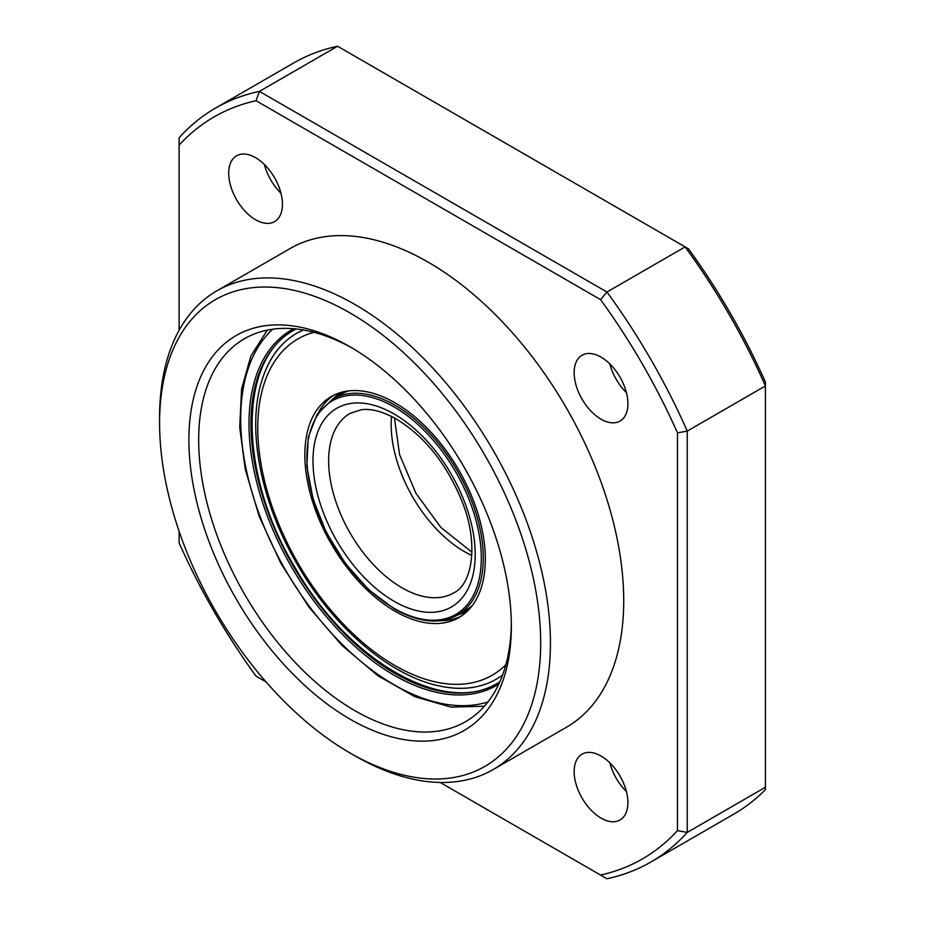 <?xml version="1.0" encoding="UTF-8"?>
<svg xmlns="http://www.w3.org/2000/svg" width="925" height="925" viewBox="0 0 925 925"><rect width="100%" height="100%" fill="white"/><g stroke="black" fill="none" stroke-linecap="round" stroke-linejoin="round"><path stroke-width="1.39" d="M350.124 719.188A228.012 131.639 60 0 1 188.897 439.93A228.012 131.639 60 0 1 350.124 346.852L350.124 346.852A228.012 131.639 60 0 1 350.136 346.852A228.012 131.639 60 0 1 511.352 626.098A228.012 131.639 60 0 1 350.124 719.188M352.598 348.297A221.098 127.65 -120 0 0 244.466 338.723A221.098 127.65 -120 0 0 210.576 515.896A221.098 127.65 -120 0 0 355.015 710.724A221.098 127.65 -120 0 0 465.564 721.673A221.098 127.65 -120 0 0 511.34 623.253M350.124 753.043A269.464 155.573 -120 0 0 540.674 643.025A269.464 155.573 -120 0 0 350.124 312.997A269.464 155.573 -120 0 0 159.586 423.014A269.464 155.573 -120 0 0 350.124 753.031A269.464 155.573 -120 0 0 350.124 753.043L355.015 755.864A276.378 159.562 60 0 1 355.015 755.852A276.378 159.562 60 0 1 355.003 755.852A276.378 159.562 60 0 0 493.198 769.542L566.482 727.235A276.378 159.562 60 0 0 608.847 505.767A276.378 159.562 60 0 0 428.298 262.226A276.378 159.562 60 0 0 290.115 248.536L216.832 290.843A276.378 159.562 60 0 1 355.015 304.533A276.378 159.562 60 0 1 535.563 548.086A276.378 159.562 60 0 1 493.198 769.542M626.422 791.546A38.006 21.946 60 0 1 609.853 762.847M601.03 818.105A38.006 21.946 60 0 1 576.206 784.608A38.006 21.946 60 0 1 582.033 754.164A38.006 21.946 60 0 1 601.03 756.049A38.006 21.946 60 0 1 625.867 789.534A38.006 21.946 60 0 1 620.039 819.978A38.006 21.946 60 0 1 601.03 818.105M626.422 392.628A38.006 21.946 60 0 1 609.853 363.93M601.03 419.187A38.006 21.946 60 0 1 576.206 385.702A38.006 21.946 60 0 1 582.033 355.246A38.006 21.946 60 0 1 601.03 357.131A38.006 21.946 60 0 1 625.867 390.616A38.006 21.946 60 0 1 620.039 421.072A38.006 21.946 60 0 1 601.03 419.187M280.946 193.175A38.006 21.946 60 0 1 264.377 164.477M255.566 219.734A38.006 21.946 60 0 1 230.741 186.237A38.006 21.946 60 0 1 236.569 155.793A38.006 21.946 60 0 1 255.566 157.666A38.006 21.946 60 0 1 280.391 191.163A38.006 21.946 60 0 1 274.563 221.607A38.006 21.946 60 0 1 255.566 219.734M765.414 385.956L687.24 431.096L687.24 832.396L765.414 787.268L765.414 385.956A435.293 251.323 -120 0 0 685.124 246.894L337.59 46.25L259.416 91.378L606.95 292.034L685.124 246.894L688.489 248.848A428.379 247.333 60 0 1 765.414 382.071L765.414 385.956M600.556 299.619L606.95 292.034A435.293 251.323 60 0 1 687.24 431.096L677.47 432.842A428.379 247.333 -120 0 0 600.556 299.619L256.052 100.721A428.379 247.333 -120 0 0 179.126 145.132L179.126 330.283M337.59 46.25A435.293 251.323 -120 0 0 293.711 62.958L215.537 108.086A435.293 251.323 60 0 1 259.416 91.378L256.052 100.721M179.126 145.132L179.126 137.733A435.293 251.323 60 0 1 215.537 108.086M765.414 787.268L765.414 789.626A435.293 251.323 60 0 1 733.883 814.093L650.83 862.042A435.293 251.323 60 0 1 606.95 878.75L600.556 875.05A428.379 247.333 -120 0 0 677.47 830.638L677.47 432.842M677.47 830.638L687.24 832.396A435.293 251.323 60 0 1 650.83 862.042M179.126 531.355L179.126 542.929A428.379 247.333 -120 0 0 256.052 676.152L266.076 681.945M440.196 782.469L600.556 875.05M159.586 423.014L159.586 417.372A276.378 159.562 60 0 1 216.832 290.843M318.94 411.59A127.615 73.676 60 0 1 333.763 395.218M331.855 544.918A127.615 73.676 60 0 1 331.266 396.547A127.615 73.676 60 0 1 458.303 469.218A127.615 73.676 60 0 1 458.881 617.588A127.615 73.676 60 0 1 331.855 544.918M474.051 687.252A200.008 115.475 60 0 1 441.352 686.373C391.183 676.915 334.249 628.376 297.804 565.337C260.11 501.581 245.726 426.309 262.931 377.331A200.008 115.475 60 0 1 278.529 348.575M461.286 616.096A127.615 73.676 60 0 1 439.699 620.744M401.913 587.745A103.646 59.836 -120 0 0 453.736 592.879C471.842 584.554 479.381 544.86 462.199 501.743C446.81 464.13 424.876 436.554 396.386 419.048C382.904 411.544 371.249 408.434 361.432 409.706L350.101 413.359A103.646 59.836 -120 0 0 334.214 496.413A103.646 59.836 -120 0 0 401.913 587.745M394.096 413.984A114.7 66.218 60 0 1 475.207 554.457A114.7 66.218 60 0 1 394.096 601.285A114.7 66.218 60 0 1 312.997 460.812A114.7 66.218 60 0 1 394.096 413.984M471.808 555.451A103.646 59.836 60 0 1 464.454 551.635A103.646 59.836 60 0 1 391.541 416.435M341.868 392.188A126.101 72.797 60 0 0 332.699 399.08A124.713 72 60 0 1 395.079 405.243A124.713 72 60 0 1 476.548 515.132A124.713 72 60 0 1 457.436 615.079C439.791 624.664 418.782 622.629 394.385 608.962L368.774 589.78L345.395 563.487L326.271 532.349L313.055 499.049L306.869 466.454L308.268 437.363L317.136 414.238L332.722 399.057L341.024 394.27A124.713 72 60 0 1 348.274 390.963M472.224 605.655A124.713 72 60 0 1 465.738 610.28L457.436 615.079A126.101 72.797 60 0 0 467.958 610.593M394.096 406.931A123.337 71.202 60 0 1 481.312 557.983A123.337 71.202 60 0 1 394.096 608.338A123.337 71.202 60 0 1 306.892 457.285A123.337 71.202 60 0 1 394.096 406.931M272.759 329.184A216.959 125.257 -120 0 0 246.351 470.016A216.959 125.257 -120 0 0 487.972 701.936M499.824 681.864L496.991 683.587A203.824 117.683 60 0 1 256.271 471.727A203.824 117.683 60 0 1 293.167 330.549L296.081 328.965M498.806 684.084A205.211 118.481 60 0 1 358.75 649.732A205.211 118.481 60 0 1 254.352 472.051A205.211 118.481 60 0 1 293.641 328.722M505.871 664.693A194.181 112.11 60 0 1 298.879 564.666A194.181 112.11 60 0 1 313.968 332.306M350.124 753.031L355.015 755.852M471.935 552.19L440.901 527.447L415.961 493.337L399.577 454.58L394.432 417.938M267.256 330.121L250.883 356.044L241.598 388.928L239.702 427.223L245.229 469.183L259.278 516.624L280.934 563.487L308.985 607.182L341.88 645.292L377.816 675.689L414.851 696.687L451.018 707.105L484.399 706.237M498.459 682.743C444.786 716.725 347.997 661.178 294.809 567.106C238.234 473.484 237.621 359.501 294.636 329.705M262.931 377.331C269.961 356.981 281.212 342.308 296.705 333.289L303.284 329.971M502.553 675.111L496.378 679.147C480.838 688.061 462.488 690.466 441.352 686.373"/></g></svg>
